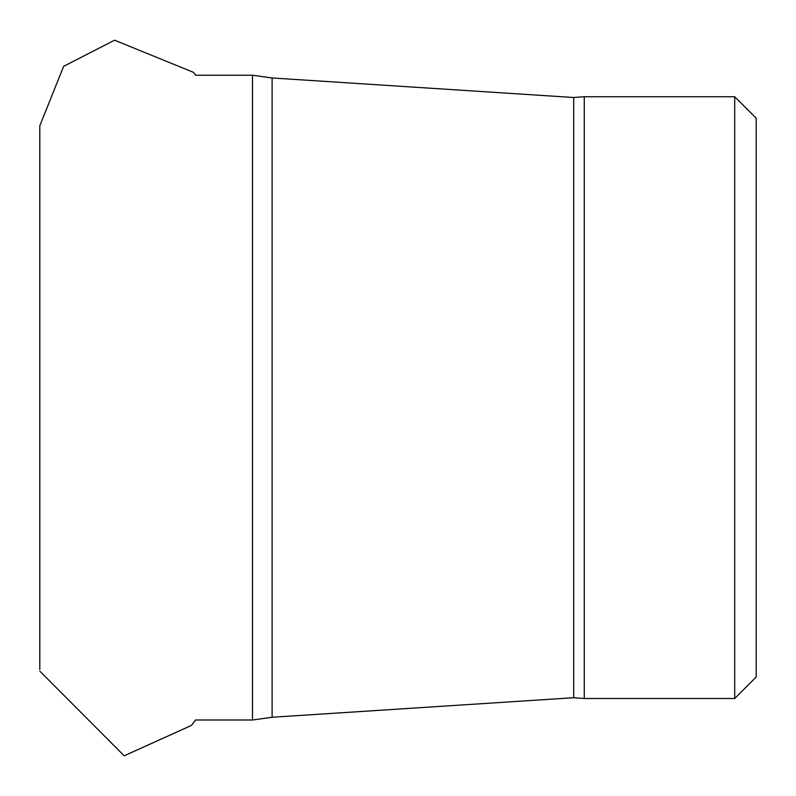 <?xml version="1.0" encoding="UTF-8"?>
<svg xmlns="http://www.w3.org/2000/svg" width="796" height="796" viewBox="0 0 796 796"><rect width="100%" height="100%" fill="white"/><g stroke="black" fill="none" stroke-linecap="round" stroke-linejoin="round"><path stroke-width="1.19" d="M734.708 698.5L734.708 96.724L756.2 118.216L756.2 677.008L734.708 698.5L584.264 698.5L573.707 697.724L573.707 97.51L584.264 96.724L584.264 698.5M195.438 719.992L252.501 719.992L272.113 717.256L573.707 697.724M272.113 717.256L272.113 77.968L573.707 97.51M252.501 719.992L252.501 75.232L272.113 77.968M39.82 671.167L124.196 755.812L191.428 725.415L195.577 719.992M39.8 125.858L39.8 669.396M252.501 75.232L195.577 75.232L193.448 72.337L114.574 40.188L63.62 66.347L39.8 125.838M734.708 96.724L584.264 96.724"/></g></svg>
